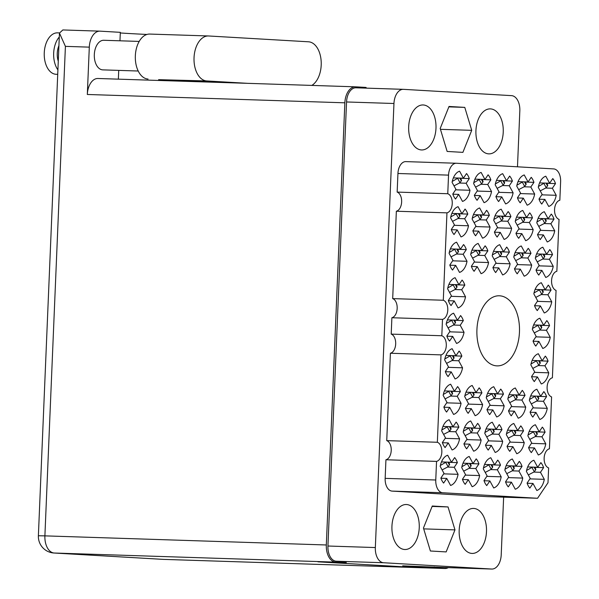 <?xml version="1.0" encoding="UTF-8"?>
<svg xmlns="http://www.w3.org/2000/svg" width="599" height="599" viewBox="0 0 599 599"><rect width="100%" height="100%" fill="white"/><g stroke="black" fill="none" stroke-linecap="round" stroke-linejoin="round"><path stroke-width="0.9" d="M499.656 295.801A35.064 21.294 91.9 0 0 499.326 295.779A35.064 21.294 91.9 0 0 476.916 329.862A35.064 21.294 91.9 0 0 496.721 365.862A35.064 21.294 91.9 0 0 497.058 365.877A35.064 21.294 91.9 0 0 519.468 331.794A35.064 21.294 91.9 0 0 499.656 295.801M473.779 508.439A22.507 13.672 91.9 0 0 473.562 508.431A22.507 13.672 91.9 0 0 459.178 530.31A22.507 13.672 91.9 0 0 471.892 553.416A22.507 13.672 91.9 0 0 472.109 553.424A22.507 13.672 91.9 0 0 486.493 531.545A22.507 13.672 91.9 0 0 473.779 508.439M406.534 504.523A22.507 13.672 91.9 0 0 406.317 504.515A22.507 13.672 91.9 0 0 391.933 526.394A22.507 13.672 91.9 0 0 404.647 549.5A22.507 13.672 91.9 0 0 404.864 549.508A22.507 13.672 91.9 0 0 419.248 527.629A22.507 13.672 91.9 0 0 406.534 504.523M423.276 104.967A22.507 13.672 91.9 0 0 423.066 104.96A22.507 13.672 91.9 0 0 408.675 126.838A22.507 13.672 91.9 0 0 421.389 149.945A22.507 13.672 91.9 0 0 421.606 149.952A22.507 13.672 91.9 0 0 435.99 128.074A22.507 13.672 91.9 0 0 423.276 104.967M490.529 108.891A22.507 13.672 91.9 0 0 490.311 108.876A22.507 13.672 91.9 0 0 475.928 130.754A22.507 13.672 91.9 0 0 488.642 153.861A22.507 13.672 91.9 0 0 488.851 153.868A22.507 13.672 91.9 0 0 503.242 131.99A22.507 13.672 91.9 0 0 490.529 108.891M543.6 467.647L540.463 472.304L544.304 479.342A15.402 9.352 91.9 0 1 536.809 490.484L532.968 483.445L529.838 488.103A15.402 9.352 -88.1 0 1 527.09 483.079L530.227 478.421L526.386 471.391A15.402 9.352 91.9 0 1 533.881 460.249L537.722 467.28L540.86 462.623A15.402 9.352 -88.1 0 1 543.6 467.647L534.832 467.362M522.043 466.389L518.914 471.054L522.747 478.084A15.402 9.352 91.9 0 1 515.252 489.226L511.419 482.188L508.281 486.852A15.402 9.352 -88.1 0 1 505.541 481.828L508.671 477.163L504.83 470.133A15.402 9.352 91.9 0 1 512.325 458.991L516.166 466.022L519.303 461.365A15.402 9.352 -88.1 0 1 522.043 466.389L513.276 466.104M500.494 465.131L497.357 469.796L501.198 476.826A15.402 9.352 91.9 0 1 493.703 487.968L489.862 480.937L486.725 485.594A15.402 9.352 -88.1 0 1 483.985 480.57L487.122 475.906L483.281 468.875A15.402 9.352 91.9 0 1 490.776 457.733L494.617 464.772L497.747 460.107A15.402 9.352 -88.1 0 1 500.494 465.131L491.719 464.854M478.938 463.881L475.801 468.538L479.642 475.569A15.402 9.352 91.9 0 1 472.147 486.71L468.306 479.679L465.176 484.336A15.402 9.352 -88.1 0 1 462.428 479.312L465.565 474.655L461.724 467.617A15.402 9.352 91.9 0 1 469.219 456.475L473.06 463.514L476.198 458.856A15.402 9.352 -88.1 0 1 478.938 463.881L470.17 463.596M555.505 183.601L552.368 188.266L556.209 195.296A15.402 9.352 91.9 0 1 548.714 206.438L544.873 199.4L541.743 204.064A15.402 9.352 -88.1 0 1 538.995 199.04L542.132 194.376L538.291 187.345A15.402 9.352 91.9 0 1 545.786 176.203L549.627 183.234L552.765 178.577A15.402 9.352 -88.1 0 1 555.505 183.601L546.737 183.316M554.015 219.107L550.878 223.764L554.719 230.802A15.402 9.352 91.9 0 1 547.224 241.944L543.383 234.905L540.253 239.57A15.402 9.352 -88.1 0 1 537.505 234.546L540.642 229.881L536.801 222.85A15.402 9.352 91.9 0 1 544.296 211.709L548.137 218.74L551.275 214.083A15.402 9.352 -88.1 0 1 554.015 219.107L545.247 218.822M552.525 254.612L549.395 259.27L553.229 266.308A15.402 9.352 91.9 0 1 545.734 277.449L541.9 270.411L538.763 275.076A15.402 9.352 -88.1 0 1 536.023 270.044L539.152 265.387L535.319 258.356A15.402 9.352 91.9 0 1 542.814 247.215L546.647 254.246L549.785 249.588A15.402 9.352 -88.1 0 1 552.525 254.612L543.757 254.328M551.043 290.118L547.905 294.775L551.746 301.814A15.402 9.352 91.9 0 1 544.251 312.955L540.41 305.917L537.273 310.582A15.402 9.352 -88.1 0 1 534.533 305.55L537.67 300.893L533.829 293.862A15.402 9.352 91.9 0 1 541.324 282.721L545.165 289.751L548.295 285.094A15.402 9.352 -88.1 0 1 551.043 290.118L542.267 289.834M549.553 325.624L546.415 330.281L550.256 337.319A15.402 9.352 91.9 0 1 542.761 348.461L538.92 341.423L535.791 346.087A15.402 9.352 -88.1 0 1 533.043 341.056L536.18 336.398L532.339 329.368A15.402 9.352 91.9 0 1 539.834 318.226L543.675 325.257L546.812 320.6A15.402 9.352 -88.1 0 1 549.553 325.624L540.785 325.339M548.063 361.13L544.925 365.787L548.766 372.825A15.402 9.352 91.9 0 1 541.271 383.966L537.43 376.928L534.301 381.593A15.402 9.352 -88.1 0 1 531.553 376.561L534.69 371.904L530.849 364.873A15.402 9.352 91.9 0 1 538.344 353.732L542.185 360.763L545.322 356.106A15.402 9.352 -88.1 0 1 548.063 361.13L539.295 360.845M546.573 396.635L543.443 401.293L547.276 408.331A15.402 9.352 91.9 0 1 539.781 419.472L535.948 412.434L532.811 417.099A15.402 9.352 -88.1 0 1 530.07 412.067L533.2 407.41L529.366 400.379A15.402 9.352 91.9 0 1 536.861 389.238L540.695 396.268L543.832 391.611A15.402 9.352 -88.1 0 1 546.573 396.635L537.805 396.351M545.09 432.141L541.953 436.798L545.794 443.837A15.402 9.352 91.9 0 1 538.299 454.978L534.458 447.94L531.32 452.604A15.402 9.352 -88.1 0 1 528.58 447.573L531.717 442.916L527.876 435.885A15.402 9.352 91.9 0 1 535.371 424.743L539.212 431.774L542.342 427.117A15.402 9.352 -88.1 0 1 545.09 432.141L536.315 431.857M533.949 182.343L530.819 187.008L534.652 194.039A15.402 9.352 91.9 0 1 527.157 205.18L523.324 198.149L520.187 202.806A15.402 9.352 -88.1 0 1 517.446 197.782L520.576 193.118L516.735 186.087A15.402 9.352 91.9 0 1 524.23 174.945L528.071 181.984L531.208 177.319A15.402 9.352 -88.1 0 1 533.949 182.343L525.181 182.066M532.466 217.849L529.329 222.514L533.17 229.544A15.402 9.352 91.9 0 1 525.675 240.686L521.834 233.655L518.697 238.312A15.402 9.352 -88.1 0 1 515.956 233.288L519.086 228.623L515.252 221.593A15.402 9.352 91.9 0 1 522.747 210.451L526.581 217.489L529.718 212.825A15.402 9.352 -88.1 0 1 532.466 217.849L523.691 217.564M530.976 253.355L527.839 258.019L531.68 265.05A15.402 9.352 91.9 0 1 524.185 276.191L520.344 269.161L517.207 273.818A15.402 9.352 -88.1 0 1 514.466 268.794L517.603 264.129L513.762 257.098A15.402 9.352 91.9 0 1 521.257 245.957L525.098 252.995L528.228 248.33A15.402 9.352 -88.1 0 1 530.976 253.355L522.201 253.07M525.024 395.377L521.886 400.042L525.727 407.073A15.402 9.352 91.9 0 1 518.232 418.214L514.391 411.176L511.254 415.841A15.402 9.352 -88.1 0 1 508.514 410.817L511.651 406.152L507.81 399.121A15.402 9.352 91.9 0 1 515.305 387.98L519.146 395.011L522.276 390.353A15.402 9.352 -88.1 0 1 525.024 395.377L516.248 395.093M523.533 430.883L520.396 435.548L524.237 442.579A15.402 9.352 91.9 0 1 516.742 453.72L512.901 446.682L509.771 451.346A15.402 9.352 -88.1 0 1 507.024 446.322L510.161 441.658L506.32 434.627A15.402 9.352 91.9 0 1 513.815 423.486L517.656 430.516L520.793 425.859A15.402 9.352 -88.1 0 1 523.533 430.883L514.766 430.599M512.4 181.093L509.262 185.75L513.103 192.781A15.402 9.352 91.9 0 1 505.608 203.922L501.767 196.891L498.63 201.549A15.402 9.352 -88.1 0 1 495.89 196.524L499.027 191.867L495.186 184.829A15.402 9.352 91.9 0 1 502.681 173.688L506.522 180.726L509.652 176.061A15.402 9.352 -88.1 0 1 512.4 181.093L503.624 180.808M510.91 216.598L507.772 221.256L511.613 228.286A15.402 9.352 91.9 0 1 504.118 239.428L500.277 232.397L497.14 237.054A15.402 9.352 -88.1 0 1 494.4 232.03L497.537 227.373L493.696 220.335A15.402 9.352 91.9 0 1 501.191 209.193L505.032 216.232L508.169 211.567A15.402 9.352 -88.1 0 1 510.91 216.598L502.142 216.314M509.42 252.104L506.282 256.761L510.123 263.792A15.402 9.352 91.9 0 1 502.628 274.934L498.787 267.903L495.658 272.56A15.402 9.352 -88.1 0 1 492.91 267.536L496.047 262.879L492.206 255.84A15.402 9.352 91.9 0 1 499.701 244.699L503.542 251.737L506.679 247.073A15.402 9.352 -88.1 0 1 509.42 252.104L500.652 251.82M503.467 394.12L500.33 398.784L504.171 405.815A15.402 9.352 91.9 0 1 496.676 416.956L492.835 409.926L489.705 414.583A15.402 9.352 -88.1 0 1 486.957 409.559L490.094 404.902L486.253 397.863A15.402 9.352 91.9 0 1 493.748 386.722L497.589 393.76L500.727 389.095A15.402 9.352 -88.1 0 1 503.467 394.12L494.699 393.843M501.977 429.625L498.847 434.29L502.681 441.321A15.402 9.352 91.9 0 1 495.186 452.462L491.352 445.431L488.215 450.089A15.402 9.352 -88.1 0 1 485.475 445.064L488.604 440.4L484.771 433.369A15.402 9.352 91.9 0 1 492.266 422.228L496.099 429.266L499.237 424.601A15.402 9.352 -88.1 0 1 501.977 429.625L493.209 429.348M490.843 179.835L487.706 184.492L491.547 191.53A15.402 9.352 91.9 0 1 484.052 202.672L480.211 195.633L477.081 200.298A15.402 9.352 -88.1 0 1 474.333 195.267L477.47 190.609L473.629 183.579A15.402 9.352 91.9 0 1 481.124 172.437L484.965 179.468L488.103 174.811A15.402 9.352 -88.1 0 1 490.843 179.835L482.075 179.55M489.353 215.341L486.223 219.998L490.057 227.036A15.402 9.352 91.9 0 1 482.562 238.177L478.728 231.139L475.591 235.796A15.402 9.352 -88.1 0 1 472.851 230.772L475.98 226.115L472.139 219.084A15.402 9.352 91.9 0 1 479.634 207.943L483.475 214.974L486.613 210.316A15.402 9.352 -88.1 0 1 489.353 215.341L480.585 215.056M487.863 250.846L484.733 255.503L488.574 262.542A15.402 9.352 91.9 0 1 481.079 273.676L477.238 266.645L474.101 271.302A15.402 9.352 -88.1 0 1 471.361 266.278L474.49 261.621L470.657 254.582A15.402 9.352 91.9 0 1 478.152 243.449L481.985 250.479L485.123 245.822A15.402 9.352 -88.1 0 1 487.863 250.846L479.095 250.562M481.918 392.869L478.781 397.526L482.622 404.565A15.402 9.352 91.9 0 1 475.127 415.699L471.286 408.668L468.148 413.325A15.402 9.352 -88.1 0 1 465.408 408.301L468.538 403.644L464.704 396.605A15.402 9.352 91.9 0 1 472.199 385.471L476.033 392.502L479.17 387.845A15.402 9.352 -88.1 0 1 481.918 392.869L473.143 392.585M480.428 428.375L477.291 433.032L481.132 440.063A15.402 9.352 91.9 0 1 473.637 451.204L469.796 444.173L466.658 448.831A15.402 9.352 -88.1 0 1 463.918 443.807L467.055 439.149L463.214 432.111A15.402 9.352 91.9 0 1 470.709 420.97L474.55 428.008L477.68 423.351A15.402 9.352 -88.1 0 1 480.428 428.375L471.653 428.09M469.287 178.577L466.157 183.242L469.99 190.272A15.402 9.352 91.9 0 1 462.495 201.414L458.662 194.376L455.525 199.04A15.402 9.352 -88.1 0 1 452.784 194.016L455.914 189.351L452.08 182.321A15.402 9.352 91.9 0 1 459.575 171.179L463.409 178.21L466.546 173.553A15.402 9.352 -88.1 0 1 469.287 178.577L460.519 178.292M467.804 214.083L464.667 218.747L468.508 225.778A15.402 9.352 91.9 0 1 461.013 236.919L457.172 229.881L454.035 234.546A15.402 9.352 -88.1 0 1 451.294 229.522L454.431 224.857L450.59 217.826A15.402 9.352 91.9 0 1 458.085 206.685L461.926 213.716L465.056 209.058A15.402 9.352 -88.1 0 1 467.804 214.083L459.029 213.798M466.314 249.588L463.177 254.246L467.018 261.284A15.402 9.352 91.9 0 1 459.523 272.425L455.682 265.387L452.544 270.052A15.402 9.352 -88.1 0 1 449.804 265.028L452.941 260.363L449.1 253.332A15.402 9.352 91.9 0 1 456.595 242.191L460.436 249.221L463.566 244.564A15.402 9.352 -88.1 0 1 466.314 249.588L457.546 249.304M464.824 285.094L461.687 289.751L465.528 296.79A15.402 9.352 91.9 0 1 458.033 307.931L454.192 300.893L451.062 305.557A15.402 9.352 -88.1 0 1 448.314 300.526L451.451 295.869L447.61 288.838A15.402 9.352 91.9 0 1 455.105 277.696L458.946 284.727L462.084 280.07A15.402 9.352 -88.1 0 1 464.824 285.094L456.056 284.81M463.334 320.6L460.204 325.257L464.038 332.295A15.402 9.352 91.9 0 1 456.543 343.437L452.709 336.398L449.572 341.063A15.402 9.352 -88.1 0 1 446.832 336.032L449.961 331.374L446.128 324.344A15.402 9.352 91.9 0 1 453.623 313.202L457.456 320.233L460.594 315.576A15.402 9.352 -88.1 0 1 463.334 320.6L454.566 320.315M461.851 356.106L458.714 360.763L462.555 367.801A15.402 9.352 91.9 0 1 455.06 378.942L451.219 371.904L448.082 376.569A15.402 9.352 -88.1 0 1 445.342 371.537L448.479 366.88L444.638 359.849A15.402 9.352 91.9 0 1 452.133 348.708L455.974 355.739L459.104 351.081A15.402 9.352 -88.1 0 1 461.851 356.106L453.076 355.821M460.361 391.611L457.224 396.268L461.065 403.307A15.402 9.352 91.9 0 1 453.57 414.448L449.729 407.41L446.592 412.075A15.402 9.352 -88.1 0 1 443.852 407.043L446.989 402.386L443.148 395.355A15.402 9.352 91.9 0 1 450.643 384.214L454.484 391.244L457.621 386.587A15.402 9.352 -88.1 0 1 460.361 391.611L451.594 391.327M458.871 427.117L455.734 431.774L459.575 438.812A15.402 9.352 91.9 0 1 452.08 449.954L448.239 442.916L445.109 447.58A15.402 9.352 -88.1 0 1 442.361 442.549L445.499 437.891L441.658 430.861A15.402 9.352 91.9 0 1 449.153 419.719L452.994 426.75L456.131 422.093A15.402 9.352 -88.1 0 1 458.871 427.117L450.104 426.832M457.381 462.623L454.252 467.28L458.085 474.318A15.402 9.352 91.9 0 1 450.59 485.46L446.757 478.421L443.619 483.086A15.402 9.352 -88.1 0 1 440.879 478.054L444.009 473.397L440.175 466.366A15.402 9.352 91.9 0 1 447.67 455.225L451.504 462.256L454.641 457.599A15.402 9.352 -88.1 0 1 457.381 462.623L448.614 462.338M517.484 166.807L519.827 110.83A14.69 8.925 91.9 0 0 511.531 95.638L403.479 89.341A14.69 8.925 91.9 0 0 403.337 89.333A14.69 8.925 91.9 0 0 393.955 103.5L375.341 547.553A14.69 8.925 91.9 0 0 383.637 562.746L491.689 569.043A14.69 8.925 91.9 0 0 491.831 569.05A14.69 8.925 91.9 0 0 501.213 554.884L503.639 497.17M346.215 561.832L336.226 561.211A14.69 8.925 -88.1 0 1 327.938 546.018L346.544 101.965A14.69 8.925 -88.1 0 1 355.933 87.798A14.69 8.925 -88.1 0 1 356.068 87.806L403.194 89.333M444.563 567.515A14.69 8.925 -88.1 0 1 444.428 567.515A14.69 8.925 -88.1 0 1 444.286 567.508L402.693 565.868M448.037 506.941L432.276 506.02L423.448 528.048L430.389 550.998L446.15 551.919L454.978 529.89L448.037 506.941L432.111 506.425M462.9 152.363L471.72 130.335L464.779 107.386L449.018 106.465L440.198 128.493L447.139 151.442L462.9 152.363M456.296 163.25L405.92 161.618A12.317 7.48 91.9 0 0 405.808 161.61A12.317 7.48 91.9 0 0 397.938 173.493L397.152 192.092A9.711 5.9 -88.1 0 1 401.637 201.945A9.711 5.9 -88.1 0 1 396.351 211.222L392.689 298.609A9.711 5.9 -88.1 0 1 397.174 308.455A9.711 5.9 -88.1 0 1 391.888 317.74L391.199 334.115A9.711 5.9 -88.1 0 1 395.684 343.961A9.711 5.9 -88.1 0 1 390.398 353.245L386.737 440.632A9.711 5.9 -88.1 0 1 391.222 450.478A9.711 5.9 -88.1 0 1 385.936 459.755L385.157 478.361A12.317 7.48 91.9 0 0 392.113 491.105L486.95 496.631L537.558 498.271L548.003 482.742L548.624 467.924A9.711 5.9 -88.1 0 1 544.139 458.078A9.711 5.9 -88.1 0 1 549.425 448.801L551.597 396.912A9.711 5.9 -88.1 0 1 547.112 387.066A9.711 5.9 -88.1 0 1 552.398 377.789L556.059 290.403A9.711 5.9 -88.1 0 1 551.574 280.549A9.711 5.9 -88.1 0 1 556.86 271.272L559.039 219.391A9.711 5.9 -88.1 0 1 554.554 209.538A9.711 5.9 -88.1 0 1 559.84 200.261L560.619 181.662A12.317 7.48 91.9 0 0 553.663 168.911L456.528 163.257A12.317 7.48 91.9 0 0 456.408 163.25A12.317 7.48 91.9 0 0 448.539 175.125L447.76 193.732A9.711 5.9 -88.1 0 1 452.245 203.578A9.711 5.9 -88.1 0 1 446.959 212.855L443.297 300.249A9.711 5.9 -88.1 0 1 447.782 310.095A9.711 5.9 -88.1 0 1 442.496 319.372L441.807 335.754A9.711 5.9 -88.1 0 1 446.292 345.601A9.711 5.9 -88.1 0 1 441.006 354.878L437.345 442.272A9.711 5.9 -88.1 0 1 441.83 452.118A9.711 5.9 -88.1 0 1 436.544 461.395L435.765 480.001A12.317 7.48 91.9 0 0 442.721 492.745L537.558 498.271M385.936 459.755L436.544 461.395M386.737 440.632L437.345 442.272M390.398 353.245L441.006 354.878M391.199 334.115L441.807 335.754M391.888 317.74L442.496 319.372M392.689 298.609L443.297 300.249M396.351 211.222L446.959 212.855M397.152 192.092L447.76 193.732M440.445 129.324L471.72 130.335M448.861 106.869L464.779 107.386M423.703 528.88L454.978 529.89M451.504 462.256L441.463 461.934M446.757 478.421L440.939 478.234M443.709 473.854L458.085 474.318M454.252 467.28L447.528 467.063M452.994 426.75L442.953 426.428M448.239 442.916L442.421 442.728M445.192 438.348L459.575 438.812M455.734 431.774L449.018 431.557M454.484 391.244L444.443 390.922M449.729 407.41L443.911 407.223M446.682 402.842L461.065 403.307M457.224 396.268L450.508 396.051M455.974 355.739L445.926 355.417M451.219 371.904L445.401 371.717M448.172 367.337L462.555 367.801M458.714 360.763L451.998 360.546M457.456 320.233L447.416 319.911M452.709 336.398L446.891 336.211M449.662 331.831L464.038 332.295M460.204 325.257L453.48 325.04M458.946 284.727L448.906 284.405M454.192 300.893L448.374 300.705M451.144 296.325L465.528 296.79M461.687 289.751L454.97 289.534M460.436 249.221L450.396 248.899M455.682 265.387L449.864 265.2M452.634 260.82L467.018 261.284M463.177 254.246L456.46 254.028M461.926 213.716L451.878 213.394M457.172 229.881L451.354 229.694M454.124 225.314L468.508 225.778M464.667 218.747L457.95 218.523M463.409 178.21L453.368 177.888M458.662 194.376L452.844 194.188M455.614 189.808L469.99 190.272M466.157 183.242L459.433 183.024M474.55 428.008L464.502 427.679M469.796 444.173L463.978 443.986M466.748 439.599L481.132 440.063M477.291 433.032L470.574 432.815M476.033 392.502L465.992 392.18M471.286 408.668L465.468 408.481M468.238 404.093L482.622 404.565M478.781 397.526L472.064 397.309M481.985 250.479L471.945 250.157M477.238 266.645L471.42 266.458M474.191 262.07L488.574 262.542M484.733 255.503L478.009 255.286M483.475 214.974L473.435 214.652M478.728 231.139L472.903 230.952M475.673 226.572L490.057 227.036M486.223 219.998L479.5 219.781M484.965 179.468L474.925 179.146M480.211 195.633L474.393 195.446M477.163 191.066L491.547 191.53M487.706 184.492L480.99 184.275M496.099 429.266L486.059 428.936M491.352 445.431L485.534 445.244M488.305 440.857L502.681 441.321M498.847 434.29L492.123 434.073M497.589 393.76L487.549 393.431M492.835 409.926L487.017 409.738M489.787 405.351L504.171 405.815M500.33 398.784L493.613 398.567M503.542 251.737L493.501 251.408M498.787 267.903L492.97 267.716M495.74 263.328L510.123 263.792M506.282 256.761L499.566 256.544M505.032 216.232L494.991 215.902M500.277 232.397L494.46 232.21M497.23 227.822L511.613 228.286M507.772 221.256L501.056 221.038M506.522 180.726L496.474 180.396M501.767 196.891L495.95 196.704M498.72 192.316L513.103 192.781M509.262 185.75L502.546 185.533M517.656 430.516L507.615 430.194M512.901 446.682L507.083 446.495M509.854 442.114L524.237 442.579M520.396 435.548L513.68 435.331M519.146 395.011L509.098 394.689M514.391 411.176L508.573 410.989M511.344 406.609L525.727 407.073M521.886 400.042L515.17 399.825M525.098 252.995L515.05 252.666M520.344 269.161L514.526 268.966M517.296 264.586L531.68 265.05M527.839 258.019L521.123 257.802M526.581 217.489L516.54 217.16M521.834 233.655L516.016 233.46M518.786 229.08L533.17 229.544M529.329 222.514L522.613 222.296M528.071 181.984L518.03 181.654M523.324 198.149L517.506 197.955M520.269 193.574L534.652 194.039M530.819 187.008L524.095 186.791M539.212 431.774L529.164 431.452M534.458 447.94L528.64 447.752M531.41 443.372L545.794 443.837M541.953 436.798L535.236 436.581M540.695 396.268L530.654 395.946M535.948 412.434L530.13 412.247M532.9 407.867L547.276 408.331M543.443 401.293L536.719 401.075M542.185 360.763L532.144 360.441M537.43 376.928L531.613 376.741M534.383 372.361L548.766 372.825M544.925 365.787L538.209 365.57M543.675 325.257L533.634 324.935M538.92 341.423L533.103 341.235M535.873 336.855L550.256 337.319M546.415 330.281L539.699 330.064M545.165 289.751L535.117 289.429M540.41 305.917L534.593 305.73M537.363 301.349L551.746 301.814M547.905 294.775L541.189 294.558M546.647 254.246L536.607 253.924M541.9 270.411L536.083 270.224M538.853 265.844L553.229 266.308M549.395 259.27L542.672 259.053M548.137 218.74L538.097 218.418M543.383 234.905L537.565 234.718M540.335 230.338L554.719 230.802M550.878 223.764L544.162 223.547M549.627 183.234L539.587 182.912M544.873 199.4L539.055 199.212M541.825 194.832L556.209 195.296M552.368 188.266L545.652 188.041M473.06 463.514L463.02 463.184M468.306 479.679L462.488 479.492M465.258 475.104L479.642 475.569M475.801 468.538L469.084 468.321M494.617 464.772L484.569 464.442M489.862 480.937L484.044 480.75M486.815 476.362L501.198 476.826M497.357 469.796L490.641 469.579M516.166 466.022L506.125 465.7M511.419 482.188L505.601 482M508.364 477.62L522.747 478.084M518.914 471.054L512.19 470.836M537.722 467.28L527.682 466.958M532.968 483.445L527.15 483.258M529.92 478.878L544.304 479.342M540.463 472.304L533.746 472.087M442.107 469.908L448.112 466.756L449.392 464.861A1.662 0.913 -28.6 0 0 449.535 464.023L448.516 462.158M440.355 465.475L446.188 462.084M448.112 466.756L445.843 462.6M443.597 434.402L449.602 431.25L450.882 429.356A1.662 0.913 -28.6 0 0 451.017 428.517L450.006 426.653M441.837 429.97L447.678 426.578M449.602 431.25L447.333 427.094M445.079 398.897L451.092 395.752L452.372 393.85A1.662 0.913 -28.6 0 0 452.507 393.011L451.496 391.147M443.327 394.464L449.168 391.072M451.092 395.752L448.823 391.589M446.569 363.391L452.582 360.246L453.855 358.344A1.662 0.913 -28.6 0 0 453.997 357.506L452.979 355.641M444.817 358.958L450.658 355.566M452.582 360.246L450.306 356.083M448.059 327.885L454.064 324.74L455.345 322.839A1.662 0.913 -28.6 0 0 455.487 322L454.469 320.136M446.307 323.453L452.14 320.061M454.064 324.74L451.796 320.577M449.55 292.379L455.554 289.235L456.835 287.333A1.662 0.913 -28.6 0 0 456.97 286.494L455.959 284.63M447.79 287.947L453.63 284.555M455.554 289.235L453.286 285.072M451.032 256.874L457.044 253.729L458.325 251.827A1.662 0.913 -28.6 0 0 458.46 250.988L457.449 249.124M449.28 252.441L455.12 249.049M457.044 253.729L454.776 249.566M452.522 221.368L458.534 218.223L459.807 216.321A1.662 0.913 -28.6 0 0 459.95 215.483L458.931 213.618M450.77 216.935L456.61 213.543M458.534 218.223L456.258 214.06M454.012 185.862L460.017 182.717L461.297 180.816A1.662 0.913 -28.6 0 0 461.44 179.977L460.421 178.113M452.26 181.43L458.093 178.038M460.017 182.717L457.748 178.554M463.656 471.158L469.668 468.014L470.949 466.112A1.662 0.913 -28.6 0 0 471.084 465.273L470.073 463.416M461.904 466.733L467.744 463.341M469.668 468.014L467.4 463.858M465.146 435.653L471.158 432.508L472.439 430.606A1.662 0.913 -28.6 0 0 472.574 429.775L471.555 427.911M463.394 431.228L469.234 427.836M471.158 432.508L468.89 428.352M466.636 400.147L472.641 397.002L473.921 395.1A1.662 0.913 -28.6 0 0 474.064 394.269L473.045 392.405M464.884 395.722L470.724 392.33M472.641 397.002L470.372 392.847M472.589 258.132L478.594 254.979L479.874 253.078A1.662 0.913 -28.6 0 0 480.016 252.246L478.998 250.382M470.836 253.699L476.677 250.307M478.594 254.979L476.325 250.824M474.079 222.626L480.084 219.474L481.364 217.579A1.662 0.913 -28.6 0 0 481.506 216.741L480.488 214.876M472.319 218.193L478.159 214.801M480.084 219.474L477.815 215.318M475.561 187.12L481.574 183.968L482.854 182.074A1.662 0.913 -28.6 0 0 482.989 181.235L481.978 179.371M473.809 182.688L479.649 179.296M481.574 183.968L479.305 179.812M485.212 472.416L491.225 469.272L492.498 467.37A1.662 0.913 -28.6 0 0 492.64 466.531L491.622 464.674M483.46 467.991L489.301 464.599M491.225 469.272L488.949 465.109M486.702 436.911L492.707 433.766L493.988 431.864A1.662 0.913 -28.6 0 0 494.13 431.025L493.112 429.169M484.95 432.485L490.783 429.094M492.707 433.766L490.439 429.61M488.192 401.405L494.197 398.26L495.478 396.358A1.662 0.913 -28.6 0 0 495.613 395.52L494.602 393.663M486.433 396.98L492.273 393.588M494.197 398.26L491.929 394.105M494.145 259.382L500.15 256.237L501.43 254.335A1.662 0.913 -28.6 0 0 501.565 253.497L500.554 251.64M492.385 254.957L498.226 251.565M500.15 256.237L497.881 252.082M495.628 223.876L501.64 220.732L502.92 218.83A1.662 0.913 -28.6 0 0 503.055 217.991L502.044 216.134M493.876 219.451L499.716 216.059M501.64 220.732L499.371 216.576M497.118 188.371L503.13 185.226L504.403 183.324A1.662 0.913 -28.6 0 0 504.545 182.485L503.527 180.628M495.366 183.945L501.206 180.554M503.13 185.226L500.854 181.07M506.769 473.674L512.774 470.529L514.054 468.628A1.662 0.913 -28.6 0 0 514.197 467.789L513.178 465.925M505.009 469.242L510.85 465.85M512.774 470.529L510.505 466.366M508.251 438.169L514.264 435.024L515.544 433.122A1.662 0.913 -28.6 0 0 515.679 432.283L514.668 430.419M506.499 433.736L512.34 430.344M514.264 435.024L511.995 430.861M509.742 402.663L515.754 399.518L517.034 397.616A1.662 0.913 -28.6 0 0 517.169 396.778L516.151 394.913M507.989 398.23L513.83 394.838M515.754 399.518L513.485 395.355M515.694 260.64L521.707 257.495L522.987 255.593A1.662 0.913 -28.6 0 0 523.122 254.755L522.103 252.898M513.942 256.207L519.782 252.823M521.707 257.495L519.438 253.332M517.184 225.134L523.189 221.989L524.469 220.088A1.662 0.913 -28.6 0 0 524.612 219.249L523.593 217.392M515.432 220.702L521.272 217.317M523.189 221.989L520.92 217.826M518.674 189.628L524.679 186.484L525.959 184.582A1.662 0.913 -28.6 0 0 526.102 183.743L525.083 181.886M516.915 185.203L522.755 181.811M524.679 186.484L522.41 182.321M528.318 474.932L534.33 471.78L535.611 469.886A1.662 0.913 -28.6 0 0 535.746 469.047L534.735 467.183M526.566 470.5L532.406 467.108M534.33 471.78L532.062 467.624M529.808 439.426L535.82 436.274L537.093 434.38A1.662 0.913 -28.6 0 0 537.236 433.541L536.217 431.677M528.056 434.994L533.896 431.602M535.82 436.274L533.544 432.119M531.298 403.921L537.303 400.768L538.583 398.874A1.662 0.913 -28.6 0 0 538.726 398.036L537.707 396.171M529.546 399.488L535.379 396.096M537.303 400.768L535.034 396.613M532.788 368.415L538.793 365.27L540.073 363.368A1.662 0.913 -28.6 0 0 540.208 362.53L539.197 360.665M531.028 363.982L536.869 360.591M538.793 365.27L536.524 361.107M534.271 332.909L540.283 329.764L541.563 327.863A1.662 0.913 -28.6 0 0 541.698 327.024L540.687 325.16M532.518 328.477L538.359 325.085M540.283 329.764L538.014 325.601M535.761 297.404L541.773 294.259L543.046 292.357A1.662 0.913 -28.6 0 0 543.188 291.518L542.17 289.654M534.009 292.971L539.849 289.579M541.773 294.259L539.497 290.096M537.251 261.898L543.256 258.753L544.536 256.851A1.662 0.913 -28.6 0 0 544.678 256.013L543.66 254.148M535.499 257.465L541.331 254.073M543.256 258.753L540.987 254.59M538.741 226.392L544.746 223.247L546.026 221.345A1.662 0.913 -28.6 0 0 546.161 220.507L545.15 218.642M536.981 221.959L542.821 218.568M544.746 223.247L542.477 219.084M540.223 190.886L546.236 187.742L547.516 185.84A1.662 0.913 -28.6 0 0 547.651 185.001L546.64 183.137M538.471 186.454L544.311 183.062M546.236 187.742L543.967 183.579M149.937 34.076A22.507 13.672 91.9 0 0 149.728 34.068L208.422 35.962A22.507 13.672 91.9 0 1 208.632 35.977L308.5 41.795A22.507 13.672 -88.1 0 1 321.206 65.074A22.507 13.672 -88.1 0 1 311.824 85.41M58.919 45.666A14.81 8.992 91.9 0 0 57.257 53.348A14.81 8.992 91.9 0 0 58.268 61.195M57.721 74.343L56.164 74.291A20.733 12.594 -88.1 0 1 44.259 52.839A20.733 12.594 -88.1 0 1 57.504 32.848L59.458 32.915M57.908 69.873A20.733 12.594 -88.1 0 1 53.67 53.139A20.733 12.594 -88.1 0 1 59.286 36.988M139.193 41.421L103.777 40.275A14.81 8.992 91.9 0 0 94.32 54.554A14.81 8.992 91.9 0 0 102.818 69.873L138.227 71.019M89.303 47.141L65.411 46.363L44.895 535.865L326.32 544.978L344.852 102.811L87.319 94.477L89.303 47.141A16.585 10.071 91.9 0 1 99.898 31.148A16.585 10.071 91.9 0 1 100.055 31.155L120.324 32.339L119.965 40.799M87.319 94.477A16.585 10.071 -88.1 0 1 97.914 78.491A16.585 10.071 -88.1 0 1 98.071 78.499L355.289 86.818M118.729 70.39L118.362 79.15M326.32 544.978A16.585 10.071 91.9 0 0 335.687 562.132L54.254 553.027L163.317 559.376L444.75 568.488L434.26 567.874L434.297 566.931M346.215 561.795L346.177 562.746L335.687 562.132M97.914 78.491L355.447 86.825A16.585 10.071 91.9 0 1 355.611 86.833L366.101 87.439L366.071 88.128M355.447 86.825A16.585 10.071 91.9 0 0 344.852 102.811M444.75 568.488A16.585 10.071 91.9 0 0 444.907 568.496A16.585 10.071 91.9 0 0 448.314 567.642M346.177 562.746L317.957 561.832L406.04 566.961L434.26 567.874M406.085 565.973L406.04 566.961M186.963 81.374L186.985 80.73M146.882 34.457A65.396 0.816 2.4 0 1 120.294 32.96M65.411 46.363L59.451 33.095L62.835 29.95L99.741 31.148M235.197 82.932A65.156 0.816 -177.6 0 0 158.608 79.667L206.745 80.947L247.806 83.343M208.422 35.962A22.507 13.672 91.9 0 0 194.031 57.841A22.507 13.672 91.9 0 0 206.745 80.947M149.728 34.068A22.507 13.672 91.9 0 0 135.337 55.939A22.507 13.672 91.9 0 0 148.058 79.046M491.689 569.043L444.286 567.508M383.637 562.746L336.226 561.211M393.955 103.5L346.544 101.965M375.341 547.553L327.938 546.018M392.113 491.105L442.721 492.745M385.157 478.361L435.765 480.001M397.938 173.493L448.539 175.125M449.392 464.861L447.91 462.143M450.882 429.356L449.4 426.638M452.372 393.85L450.882 391.132M453.855 358.344L452.372 355.626M455.345 322.839L453.862 320.121M456.835 287.333L455.352 284.615M458.325 251.827L456.835 249.109M459.807 216.321L458.325 213.603M461.297 180.816L459.815 178.098M470.949 466.112L469.466 463.394M472.439 430.606L470.949 427.888M473.921 395.1L472.439 392.382M479.874 253.078L478.391 250.367M481.364 217.579L479.881 214.861M482.854 182.074L481.371 179.356M492.498 467.37L491.015 464.652M493.988 431.864L492.505 429.146M495.478 396.358L493.995 393.64M501.43 254.335L499.948 251.617M502.92 218.83L501.438 216.112M504.403 183.324L502.92 180.606M514.054 468.628L512.572 465.91M515.544 433.122L514.062 430.404M517.034 397.616L515.544 394.898M522.987 255.593L521.497 252.875M524.469 220.088L522.987 217.37M525.959 184.582L524.477 181.864M535.611 469.886L534.128 467.168M537.093 434.38L535.611 431.662M538.583 398.874L537.101 396.156M540.073 363.368L538.591 360.65M541.563 327.863L540.081 325.145M543.046 292.357L541.563 289.639M544.536 256.851L543.053 254.133M546.026 221.345L544.543 218.628M547.516 185.84L546.033 183.122M38.381 535.761A16.585 16.585 0 0 0 53.985 553.012A16.585 13.171 93.3 0 0 54.254 553.027A16.585 10.071 -88.1 0 1 44.895 535.865L38.381 535.761L59.451 33.095M163.632 559.391A16.585 10.071 -88.1 0 1 163.475 559.384A16.585 10.071 -88.1 0 1 163.317 559.376A16.585 13.171 93.3 0 1 163.048 559.369A16.585 13.171 93.3 0 1 162.778 559.346M403.337 89.333L355.933 87.798M491.831 569.05L444.428 567.515M405.808 161.61L456.408 163.25M99.898 31.148L62.835 29.95M444.907 568.496L163.475 559.384A16.585 16.585 0 0 1 163.048 559.369L53.985 553.012"/></g></svg>
